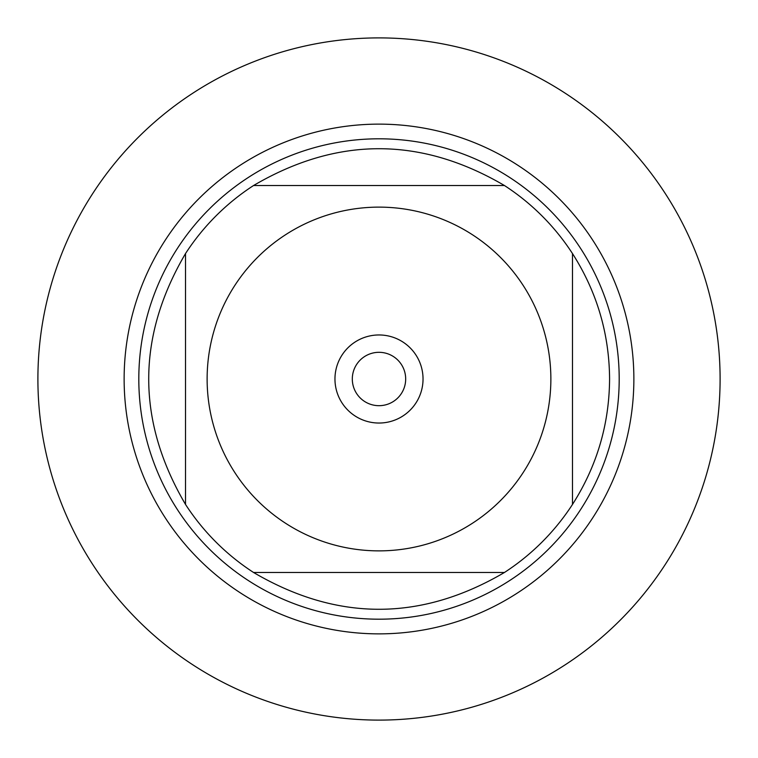 <?xml version="1.0" encoding="UTF-8"?>
<svg xmlns="http://www.w3.org/2000/svg" width="758" height="758" viewBox="0 0 758 758"><rect width="100%" height="100%" fill="white"/><g stroke="black" fill="none" stroke-linecap="round" stroke-linejoin="round"><path stroke-width="1.14" d="M37.9 379A341.1 341.1 0 0 1 549.55 83.598A341.1 341.1 0 0 1 549.55 674.402A341.1 341.1 0 0 1 37.9 379L37.9 379M234.781 472.49A171.867 171.867 0 0 0 550.867 379A171.867 171.867 0 0 0 330.251 214.182A171.867 171.867 0 0 0 234.781 472.49M185.511 504.43A230.584 230.584 0 0 0 253.57 572.489L504.43 572.489A230.584 230.584 0 0 0 572.489 504.43L572.489 253.57A230.584 230.584 0 0 0 504.43 185.511L253.57 185.511A230.584 230.584 0 0 0 185.511 253.57L185.511 504.43A230.584 230.584 0 0 0 253.57 572.489C337.187 621.541 420.813 621.541 504.43 572.489A230.584 230.584 0 0 0 572.489 504.43C596.897 466.179 609.261 424.366 609.584 379C609.261 333.634 596.897 291.821 572.489 253.57A230.584 230.584 0 0 0 504.43 185.511C420.813 136.459 337.187 136.459 253.57 185.511A230.584 230.584 0 0 0 185.511 253.57C136.459 337.187 136.459 420.813 185.511 504.43M138.809 379A240.191 240.191 0 0 1 499.096 170.986A240.191 240.191 0 0 1 499.096 587.014A240.191 240.191 0 0 1 138.809 379M334.96 379A44.04 44.04 0 0 1 401.02 340.863A44.04 44.04 0 0 1 401.02 417.137A44.04 44.04 0 0 1 334.96 379M352.309 379A26.691 26.691 0 0 0 392.341 402.11A26.691 26.691 0 0 0 392.341 355.89A26.691 26.691 0 0 0 352.309 379M720.1 379A341.1 341.1 0 0 1 208.45 674.402A341.1 341.1 0 0 1 208.45 83.598A341.1 341.1 0 0 1 720.1 379M124.132 379A254.868 254.868 0 0 1 506.439 158.28A254.868 254.868 0 0 1 506.439 599.72A254.868 254.868 0 0 1 124.132 379"/></g></svg>
